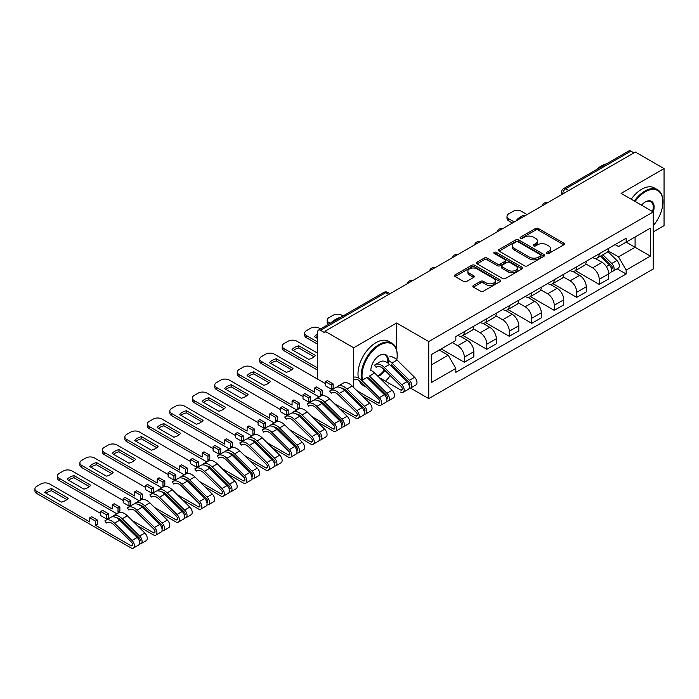 <?xml version="1.0" encoding="UTF-8"?>
<svg xmlns="http://www.w3.org/2000/svg" width="699" height="699" viewBox="0 0 699 699"><rect width="100%" height="100%" fill="white"/><g stroke="black" fill="none" stroke-linecap="round" stroke-linejoin="round"><path stroke-width="1.05" d="M546.801 253.475A1.398 0.813 0 0 0 548.776 253.475L563.805 244.799A2.001 1.153 0 0 0 564.39 243.986A2.001 1.153 0 0 0 563.805 243.165L538.344 228.468A2.001 1.153 0 0 0 535.521 228.468L520.493 237.144A1.398 0.813 0 0 0 520.082 237.712A1.398 0.813 0 0 0 520.493 238.289A1.398 0.813 0 0 0 522.468 238.289L524.416 237.162A6.405 3.696 0 0 1 533.468 237.162L535.591 238.385A6.405 3.696 0 0 1 537.461 240.998A6.405 3.696 0 0 1 535.591 243.619L533.643 244.737A1.398 0.813 0 0 0 533.232 245.305A1.398 0.813 0 0 0 533.643 245.882A1.398 0.813 0 0 0 535.626 245.882L537.566 244.755A6.405 3.696 0 0 1 546.618 244.755L548.741 245.987A6.405 3.696 0 0 1 550.62 248.599A6.405 3.696 0 0 1 548.741 251.212L546.801 252.33A1.398 0.813 0 0 0 546.391 252.907A1.398 0.813 0 0 0 546.801 253.475L546.801 252.33M473.424 285.463A2.001 1.153 0 0 0 472.839 286.284A2.001 1.153 0 0 0 473.424 287.097L480.571 291.221A2.001 1.153 0 0 0 483.402 291.221L500.091 281.583A2.001 1.153 0 0 0 500.676 280.771A2.001 1.153 0 0 0 500.091 279.95L474.63 265.253A2.001 1.153 0 0 0 471.799 265.253L455.11 274.89A2.001 1.153 0 0 0 454.525 275.703A2.001 1.153 0 0 0 455.11 276.524L463.743 281.505A2.001 1.153 0 0 0 466.565 281.505L473.712 277.381A2.001 1.153 0 0 0 474.298 276.559A2.001 1.153 0 0 0 473.712 275.747L469.431 273.274A5.347 3.093 0 0 1 467.867 271.09A5.347 3.093 0 0 1 471.17 268.241A5.347 3.093 0 0 1 476.998 268.905L493.756 278.586A5.347 3.093 0 0 1 495.329 280.771A5.347 3.093 0 0 1 492.026 283.619A5.347 3.093 0 0 1 486.189 282.955L483.402 281.339A2.001 1.153 0 0 0 480.571 281.339L473.424 285.463L473.424 287.097L480.571 283.008L480.571 281.339M428.749 341.549L396.613 322.999L353.677 347.787L325 331.239L635.374 152.041L664.05 168.599L621.114 193.387L653.242 211.937L428.749 341.549L428.749 398.622L653.242 269.01L653.242 211.937A12.433 7.173 -60 0 0 645.317 201.959L645.317 201.959A12.433 7.173 -60 0 0 641.507 205.165M524.556 265.83A2.001 1.153 0 0 0 527.387 265.83L544.075 256.192A2.001 1.153 0 0 0 544.661 255.371A2.001 1.153 0 0 0 544.075 254.558L518.614 239.862A2.001 1.153 0 0 0 515.792 239.862L499.095 249.491A2.001 1.153 0 0 0 498.509 250.312A2.001 1.153 0 0 0 499.095 251.124L524.556 265.83M494.778 253.781A1.398 0.813 0 0 1 496.203 253.973L522.057 268.905L505.394 278.525A2.001 1.153 0 0 1 502.564 278.525L477.102 263.829L484.25 259.731L484.25 258.071L477.102 262.195A2.001 1.153 0 0 0 476.517 263.007A2.001 1.153 0 0 0 477.102 263.829L477.102 262.195M484.25 259.731A2.001 1.153 0 0 1 487.081 259.731L487.081 258.071A2.001 1.153 0 0 0 484.25 258.071M487.081 258.071L497.4 264.03A2.001 1.153 0 0 0 500.231 264.03L504.966 261.295A2.001 1.153 0 0 0 505.552 260.474A2.001 1.153 0 0 0 504.966 259.661L494.219 253.457A1.398 0.813 0 0 1 493.809 252.881A1.398 0.813 0 0 1 494.674 252.138A1.398 0.813 0 0 1 496.203 252.313L522.083 267.254A2.001 1.153 0 0 1 522.669 268.075A2.001 1.153 0 0 1 522.083 268.888L522.083 267.254M653.242 231.902L664.05 225.663L664.05 168.599M410.47 388.067L428.749 398.622M364.773 398.447L365.708 397.914M387.255 385.472L388.181 384.939M325 331.239L325 332.899L320.535 330.321A4.072 2.35 -120 0 0 318.491 330.12A4.072 2.35 -120 0 0 317.652 331.981L317.652 379.068A4.072 2.35 -120 0 0 317.652 379.155M353.677 347.787L353.677 387.499M353.677 397.906L353.677 399.444M568.663 190.556L565.631 188.809A4.072 2.35 60 0 0 563.595 188.608L628.873 150.923A4.072 2.35 60 0 1 630.909 151.124L565.631 188.809A4.072 2.35 120 0 0 562.756 193.806L562.756 193.972M633.932 152.871L630.909 151.124M599.209 253.781A9.375 5.409 60 0 1 597.269 257.992L606.776 252.505A9.375 5.409 -120 0 0 608.715 248.294M585.71 263.881L592.577 267.839A9.375 5.409 60 0 1 599.209 279.32L608.715 273.833A9.375 5.409 -120 0 0 602.092 262.352L595.286 258.42M608.715 273.833L608.715 278.91L599.209 284.397L575.364 270.635M597.269 257.992A9.375 5.409 60 0 1 592.656 257.573M599.209 279.32L599.209 284.397M576.727 266.765A9.375 5.409 60 0 1 574.788 270.967L584.294 265.48A9.375 5.409 -120 0 0 586.243 261.269M552.892 283.611L576.727 297.381L586.243 291.885L586.243 286.808A9.375 5.409 -120 0 0 579.611 275.327L572.804 271.404M574.788 270.967A9.375 5.409 60 0 1 570.174 270.548M563.237 276.856L570.104 280.823A9.375 5.409 60 0 1 576.727 292.304L576.727 297.381M554.255 279.74A9.375 5.409 60 0 1 552.306 283.951L561.821 278.455A9.375 5.409 -120 0 0 563.761 274.253M530.41 296.594L554.255 310.356L563.761 304.86L563.761 299.792A9.375 5.409 -120 0 0 557.129 288.311L550.323 284.379M552.306 283.951A9.375 5.409 60 0 1 547.693 283.523M540.755 289.832L547.623 293.798A9.375 5.409 60 0 1 554.255 305.28L554.255 310.356M531.773 292.715A9.375 5.409 60 0 1 529.833 296.926L539.34 291.431A9.375 5.409 -120 0 0 541.279 287.228M507.928 309.57L531.773 323.331L541.279 317.844L541.279 312.768A9.375 5.409 -120 0 0 534.656 301.286L527.85 297.355M529.833 296.926A9.375 5.409 60 0 1 525.22 296.498M518.274 302.816L525.141 306.774A9.375 5.409 60 0 1 531.773 318.255L531.773 323.331M509.291 305.699A9.375 5.409 60 0 1 507.352 309.902L516.867 304.414A9.375 5.409 -120 0 0 518.807 300.203M485.456 322.545L509.291 336.306L518.807 330.819L518.807 325.743A9.375 5.409 -120 0 0 512.175 314.262L505.368 310.33M507.352 309.902A9.375 5.409 60 0 1 502.738 309.482M495.801 315.791L502.668 319.758A9.375 5.409 60 0 1 509.291 331.239L509.291 336.306M486.819 318.674A9.375 5.409 60 0 1 484.87 322.877L494.385 317.39A9.375 5.409 -120 0 0 496.325 313.178M462.974 335.52L486.819 349.29L496.325 343.794L496.325 338.727A9.375 5.409 -120 0 0 489.693 327.246L482.887 323.314M484.87 322.877A9.375 5.409 60 0 1 480.257 322.457M473.319 328.766L480.187 332.733A9.375 5.409 60 0 1 486.819 344.214L486.819 349.29M464.337 331.649A9.375 5.409 60 0 1 462.397 335.861L471.904 330.365A9.375 5.409 -120 0 0 473.843 326.162M441.209 348.915L464.337 362.265L473.843 356.778L473.843 351.702A9.375 5.409 -120 0 0 467.22 340.221L460.414 336.289M462.397 335.861A9.375 5.409 60 0 1 457.784 335.433M452.236 342.545L457.705 345.708A9.375 5.409 60 0 1 464.337 357.189L464.337 362.265M615.129 244.589L618.519 246.546L650.358 228.162L635.085 236.978L635.085 247.297L618.519 256.865L608.191 250.897M431.624 364.764L448.199 355.197L455.835 368.425L431.624 382.397L431.624 354.445L455.835 340.465L455.835 336.56L626.155 238.228L626.155 242.134L650.358 256.114L626.155 270.094L618.519 256.865M650.358 228.162L650.358 256.114M455.835 368.425L455.835 372.331L626.155 273.999L626.155 270.094M396.613 322.999L396.613 349.972M396.613 369.963L396.613 371.492M448.199 355.197L439.26 350.033M617.13 268.792L626.155 273.999M547.361 253.676L548.741 252.872A6.405 3.696 0 0 0 550.62 250.259L550.62 248.599M537.461 240.998L537.461 242.667A6.405 3.696 0 0 1 535.591 245.279L534.202 246.074M563.778 244.816L538.344 230.128A2.001 1.153 0 0 0 535.521 230.128L521.052 238.481M544.049 256.21L518.614 241.522A2.001 1.153 0 0 0 515.792 241.522L499.13 251.142M540.537 255.948A1.398 0.813 0 0 0 540.947 255.371A1.398 0.813 0 0 0 540.537 254.803L518.195 241.898A1.398 0.813 0 0 0 516.212 241.898L514.158 243.086A6.405 3.696 0 0 0 512.288 245.698A6.405 3.696 0 0 0 514.158 248.311L529.44 257.127A6.405 3.696 0 0 0 538.492 257.127L540.537 255.948L540.537 257.608A1.398 0.813 0 0 0 540.947 257.04L540.947 255.371M512.288 245.698L512.288 247.359A6.405 3.696 0 0 0 514.158 249.971L514.158 248.311M540.537 257.608L538.492 258.796A6.405 3.696 0 0 1 529.44 258.796L514.158 249.971M487.081 259.731L497.4 265.69A2.001 1.153 0 0 0 500.231 265.69L504.966 262.955A2.001 1.153 0 0 0 505.552 262.142L505.552 260.474M508.112 270.216A5.347 3.093 0 0 0 513.948 270.889A5.347 3.093 0 0 0 517.251 268.032A5.347 3.093 0 0 0 515.679 265.847L509.781 262.44A2.001 1.153 0 0 0 506.95 262.44L502.214 265.174A2.001 1.153 0 0 0 501.629 265.987A2.001 1.153 0 0 0 502.214 266.808L508.112 270.216L508.112 271.876A5.347 3.093 0 0 0 513.948 272.549A5.347 3.093 0 0 0 517.251 269.692L517.251 268.032M501.629 265.987L501.629 267.656A2.001 1.153 0 0 0 502.214 268.468L502.214 266.808M508.112 271.876L502.214 268.468M495.329 280.771L495.329 282.431A5.347 3.093 0 0 1 492.026 285.288A5.347 3.093 0 0 1 486.189 284.615L483.402 283.008A2.001 1.153 0 0 0 480.571 283.008M467.867 271.09L467.867 272.759A5.347 3.093 0 0 0 469.431 274.943L469.431 273.274M473.686 277.398L469.431 274.943M500.065 281.601L474.63 266.922A2.001 1.153 0 0 0 471.799 266.922L455.136 276.542M600.415 256.175L609.275 264.912A5.094 2.945 60 0 1 610.62 272.549L608.715 273.641M517.295 220.22L516.797 219.932A12.739 7.357 -0 0 1 520.467 217.101M602.18 257.914L605.937 260.08M527.09 214.558L521.611 211.395A6.116 3.53 -0 0 0 512.97 211.395L508.793 213.807A6.116 3.53 -0 0 0 507.002 216.306A6.116 3.53 -0 0 0 508.793 218.804L514.263 221.967M601.402 255.607L611.101 265.174A2.446 1.415 60 0 1 611.739 268.835A2.446 1.415 60 0 1 611.52 268.923M602.87 254.759L611.721 263.497A5.094 2.945 60 0 1 613.067 271.133A5.094 2.945 60 0 1 611.529 271.299M607.824 251.535L616.911 260.5A5.094 2.945 60 0 1 618.257 268.136L613.067 271.133M512.393 223.042L508.793 220.963A6.116 3.53 180 0 1 507.002 218.472L507.002 216.306M653.242 225.646A24.858 14.356 120 0 0 662.897 201.959A24.858 14.356 120 0 0 645.317 191.806A24.858 14.356 120 0 0 635.111 201.469M634.369 201.041A25.47 14.705 -60 0 1 644.889 191.054A25.47 14.705 -60 0 1 657.619 189.796A25.47 14.705 -60 0 1 662.897 201.461A25.47 14.705 -60 0 1 662.897 201.705M652.482 211.5A11.822 6.824 120 0 0 650.795 201.618A11.822 6.824 120 0 0 645.098 202.081M596.221 169.77A25.47 14.705 -60 0 1 601.367 165.934A25.47 14.705 -60 0 1 606.514 163.828M631.197 199.215A25.47 14.705 -60 0 1 641.717 189.228A25.47 14.705 -60 0 1 654.447 187.97L657.619 189.796M396.814 359.758A24.858 14.356 120 0 0 397.189 355.363A24.858 14.356 120 0 0 379.609 345.21A24.858 14.356 120 0 0 362.501 380.046M376.848 387.15A24.858 14.356 120 0 0 377.932 386.687M377.958 386.713A25.47 14.705 -60 0 1 376.901 387.202M359.155 380.492A25.47 14.705 -60 0 0 363.27 385.49L366.442 387.316A25.47 14.705 -60 0 1 363.209 384.101M361.68 380.3A25.47 14.705 -60 0 1 379.181 344.458A25.47 14.705 -60 0 1 391.912 343.2A25.47 14.705 -60 0 1 397.189 354.865A25.47 14.705 -60 0 1 397.189 355.109M370.82 370.584A12.433 7.173 -60 0 1 379.609 355.363L379.609 355.363A12.433 7.173 -60 0 1 388.102 363.244M384.992 370.435A12.433 7.173 -60 0 1 379.609 375.66A12.433 7.173 -60 0 1 378.054 376.394M377.373 375.721A11.822 6.824 120 0 0 379.181 374.909A11.822 6.824 120 0 0 384.371 369.823M387.333 362.685A11.822 6.824 120 0 0 385.088 355.022A11.822 6.824 120 0 0 379.391 355.494M330.513 323.183A25.47 14.705 -60 0 1 335.66 319.338A25.47 14.705 -60 0 1 340.806 317.232M358.386 377.897A25.47 14.705 -60 0 1 376.01 342.632A25.47 14.705 -60 0 1 388.74 341.374L391.912 343.2M385.507 381.226A24.858 14.356 120 0 0 390.208 375.581M393.983 368.897A24.858 14.356 120 0 0 394.446 367.823M343.043 315.948L341.785 315.223A6.116 3.53 -0 0 0 333.143 315.223L328.958 317.634A6.116 3.53 -0 0 0 327.167 320.133A6.116 3.53 -0 0 0 328.958 322.623L330.216 323.349M328.39 324.406A6.116 3.53 180 0 1 327.167 322.291L327.167 320.133M379.347 377.67L400.579 389.928A2.446 1.415 -120 0 0 401.803 390.051A2.446 1.415 -120 0 0 401.156 386.381L383.672 369.133A9.576 5.531 -120 0 0 376.621 366.905A9.576 5.531 -120 0 0 376.106 367.281L374.638 365.088A12.224 7.06 60 0 1 375.302 364.616A12.224 7.06 60 0 1 384.301 367.456L401.776 384.703A5.094 2.945 60 0 1 403.122 392.34A5.094 2.945 60 0 1 400.579 392.087M377.198 366.643L376.106 367.281M375.302 364.616L380.483 361.619A12.224 7.06 60 0 1 389.483 364.467L406.967 381.706A5.094 2.945 60 0 1 408.312 389.343L403.122 392.34M317.652 338.552L314.489 336.735A12.739 7.357 -0 0 1 317.652 334.157M399.88 374.716L403.629 376.883M320.561 328.923L319.303 328.198A6.116 3.53 -0 0 0 310.662 328.198L306.485 330.61A6.116 3.53 -0 0 0 304.694 333.108A6.116 3.53 -0 0 0 306.485 335.599L317.652 342.047M391.309 364.729L408.793 381.969A2.446 1.415 60 0 1 409.439 385.638A2.446 1.415 60 0 1 409.212 385.726M388.399 360.466A12.224 7.06 60 0 1 391.938 363.052L409.413 380.291A5.094 2.945 60 0 1 410.759 387.936A5.094 2.945 60 0 1 409.221 388.094M389.911 356.656A12.224 7.06 60 0 1 397.119 360.055L414.603 377.303A5.094 2.945 60 0 1 415.949 384.939L410.759 387.936M317.652 336.324A12.739 7.357 -0 0 0 315.834 337.503M317.652 344.214L306.485 337.766A6.116 3.53 180 0 1 304.694 335.267L304.694 333.108M356.866 390.645L378.098 402.904A2.446 1.415 -120 0 0 379.321 403.026A2.446 1.415 -120 0 0 378.675 399.356L361.191 382.117A9.576 5.531 -120 0 0 354.148 379.889M353.677 377.224A12.224 7.06 60 0 1 361.82 380.439L379.304 397.679A5.094 2.945 60 0 1 380.64 405.324A5.094 2.945 60 0 1 378.098 405.071L362.152 395.861M361.82 380.439L367.01 377.443L384.485 394.69A5.094 2.945 60 0 1 385.831 402.327L380.64 405.324M315.476 355.433L298.788 345.804A12.739 7.357 -0 0 0 292.016 349.71L308.705 359.347A12.739 7.357 -0 0 0 315.476 355.433M377.399 387.692L381.156 389.859M317.652 353.196L296.83 341.173A6.116 3.53 -0 0 0 288.18 341.173L284.004 343.593A6.116 3.53 -0 0 0 282.213 346.084A6.116 3.53 -0 0 0 284.004 348.583L317.652 368.006M368.836 377.705L386.311 394.952A2.446 1.415 60 0 1 386.958 398.613A2.446 1.415 60 0 1 386.73 398.71M370.82 370.313A12.224 7.06 60 0 1 374.647 373.03L392.122 390.278A5.094 2.945 60 0 1 393.467 397.914L388.277 400.911A5.094 2.945 60 0 1 386.739 401.077M374.647 373.03L369.456 376.027L386.94 393.275A5.094 2.945 60 0 1 388.277 400.911M314.139 356.822L298.788 347.962A12.739 7.357 -0 0 0 293.353 350.487M317.652 370.173L284.004 350.741A6.116 3.53 180 0 1 282.213 348.251L282.213 346.084M298.788 347.962L298.788 345.804M325.507 383.69L274.349 354.157A6.116 3.53 -0 0 0 265.707 354.157L261.522 356.569A6.116 3.53 -0 0 0 259.731 359.059A6.116 3.53 -0 0 0 261.522 361.558L314.55 392.174L314.55 388.015L320.317 391.344L320.317 395.503L322.187 394.419L322.187 390.26L316.429 386.931L314.55 388.015M325.507 381.689L331.265 385.018L333.143 383.934L327.377 380.606L325.507 381.689L325.507 385.848L331.265 389.177L333.143 388.094L333.877 388.522M334.384 403.62L355.616 415.879A2.446 1.415 -120 0 0 356.839 416.001A2.446 1.415 -120 0 0 356.193 412.34L338.718 395.092A9.576 5.531 -120 0 0 331.667 392.864A9.576 5.531 -120 0 0 331.151 393.231L329.683 391.038A12.224 7.06 60 0 1 330.339 390.566A12.224 7.06 60 0 1 339.338 393.415L356.822 410.663A5.094 2.945 60 0 1 358.168 418.299A5.094 2.945 60 0 1 355.616 418.046L339.67 408.836M332.243 392.602L331.151 393.231M330.339 390.566L335.529 387.578A12.224 7.06 60 0 1 344.528 390.418L362.012 407.666A5.094 2.945 60 0 1 363.349 415.302L358.168 418.299M292.995 368.417L276.306 358.779A12.739 7.357 -0 0 0 269.534 362.685L286.223 372.322A12.739 7.357 -0 0 0 292.995 368.417M320.317 395.503L321.086 395.94M354.917 400.676L358.674 402.842M341.348 388.015A9.576 5.531 60 0 1 346.354 390.68L363.829 407.928A2.446 1.415 60 0 1 364.476 411.597A2.446 1.415 60 0 1 364.258 411.685M337.565 387.001L337.32 386.634A12.224 7.06 60 0 1 337.975 386.163A12.224 7.06 60 0 1 346.975 389.002L364.459 406.25A5.094 2.945 60 0 1 365.804 413.887A5.094 2.945 60 0 1 364.266 414.053M337.975 386.163L343.165 383.166A12.224 7.06 60 0 1 352.165 386.014L369.649 403.253A5.094 2.945 60 0 1 370.994 410.89L365.804 413.887M291.658 369.806L276.306 360.946A12.739 7.357 -0 0 0 270.88 363.463M319.181 397.015L261.522 363.725A6.116 3.53 180 0 1 259.731 361.226L259.731 359.059M333.143 383.934L333.143 388.094M331.265 385.018L331.265 389.177M320.317 391.344L322.187 390.26M276.306 360.946L276.306 358.779M303.025 396.665L251.876 367.132A6.116 3.53 -0 0 0 243.226 367.132L239.049 369.544A6.116 3.53 -0 0 0 237.258 372.043A6.116 3.53 -0 0 0 239.049 374.533L292.077 405.149L292.077 400.99L297.835 404.319L297.835 408.478L299.714 407.395L299.714 403.236L293.947 399.907L292.077 400.99M303.025 394.673L308.792 397.993L310.662 396.918L304.895 393.589L303.025 394.673L303.025 398.832L308.792 402.152L310.662 401.077L311.404 401.506M311.911 416.604L333.143 428.863A2.446 1.415 -120 0 0 334.367 428.985A2.446 1.415 -120 0 0 333.72 425.315L316.236 408.067A9.576 5.531 -120 0 0 309.185 405.839A9.576 5.531 -120 0 0 308.67 406.215L307.202 404.022A12.224 7.06 60 0 1 307.866 403.55A12.224 7.06 60 0 1 316.865 406.39L334.34 423.638A5.094 2.945 60 0 1 335.686 431.274A5.094 2.945 60 0 1 333.143 431.021L317.197 421.82M309.762 405.577L308.67 406.215M307.866 403.55L313.047 400.553A12.224 7.06 60 0 1 322.047 403.402L339.531 420.641A5.094 2.945 60 0 1 340.876 428.277L335.686 431.274M270.522 381.392L253.833 371.754A12.739 7.357 -0 0 0 247.053 375.669L263.75 385.306A12.739 7.357 -0 0 0 270.522 381.392M297.835 408.478L298.604 408.924M332.444 413.651L336.193 415.818M318.866 400.99A9.576 5.531 60 0 1 323.873 403.664L341.357 420.903A2.446 1.415 60 0 1 342.003 424.573A2.446 1.415 60 0 1 341.776 424.66M315.092 399.985L314.838 399.61A12.224 7.06 60 0 1 315.502 399.138A12.224 7.06 60 0 1 324.502 401.986L341.977 419.225A5.094 2.945 60 0 1 343.323 426.871A5.094 2.945 60 0 1 341.785 427.028M315.502 399.138L320.684 396.141A12.224 7.06 60 0 1 329.692 398.989L347.167 416.237A5.094 2.945 60 0 1 348.513 423.874L343.323 426.871M269.176 382.781L253.833 373.921A12.739 7.357 -0 0 0 248.398 376.438M296.708 409.99L239.049 376.7A6.116 3.53 180 0 1 237.258 374.201L237.258 372.043M310.662 396.918L310.662 401.077M308.792 397.993L308.792 402.152M297.835 404.319L299.714 403.236M253.833 373.921L253.833 371.754M280.544 409.64L229.394 380.107A6.116 3.53 -0 0 0 220.744 380.107L216.568 382.519A6.116 3.53 -0 0 0 214.776 385.018A6.116 3.53 -0 0 0 216.568 387.517L269.596 418.133L269.596 413.965L275.362 417.294L275.362 421.453L277.232 420.379L277.232 416.22L271.465 412.891L269.596 413.965M280.544 407.648L286.31 410.977L288.18 409.894L282.422 406.565L280.544 407.648L280.544 411.807L286.31 415.136L288.18 414.053L288.923 414.481M289.43 429.579L310.662 441.838A2.446 1.415 -120 0 0 311.885 441.96A2.446 1.415 -120 0 0 311.238 438.29L293.763 421.051A9.576 5.531 -120 0 0 286.712 418.815A9.576 5.531 -120 0 0 286.188 419.19L284.729 416.997A12.224 7.06 60 0 1 285.384 416.525A12.224 7.06 60 0 1 294.384 419.374L311.868 436.613A5.094 2.945 60 0 1 313.213 444.249A5.094 2.945 60 0 1 310.662 444.005L294.716 434.795M287.289 418.561L286.188 419.19M285.384 416.525L290.574 413.528A12.224 7.06 60 0 1 299.574 416.377L317.049 433.625A5.094 2.945 60 0 1 318.394 441.261L313.213 444.249M248.04 394.367L231.352 384.738A12.739 7.357 -0 0 0 224.58 388.644L241.269 398.281A12.739 7.357 -0 0 0 248.04 394.367M275.362 421.453L276.122 421.899M309.963 426.626L313.72 428.793M296.385 413.974A9.576 5.531 60 0 1 301.4 416.639L318.875 433.887A2.446 1.415 60 0 1 319.522 437.548A2.446 1.415 60 0 1 319.294 437.635M292.61 412.96L292.365 412.585A12.224 7.06 60 0 1 293.021 412.113A12.224 7.06 60 0 1 302.02 414.961L319.504 432.209A5.094 2.945 60 0 1 320.85 439.846A5.094 2.945 60 0 1 319.303 440.012M293.021 412.113L298.211 409.125A12.224 7.06 60 0 1 307.211 411.964L324.686 429.212A5.094 2.945 60 0 1 326.031 436.849L320.85 439.846M246.703 395.756L231.352 386.897A12.739 7.357 -0 0 0 225.917 389.422M274.226 422.965L216.568 389.675A6.116 3.53 180 0 1 214.776 387.185L214.776 385.018M288.18 409.894L288.18 414.053M286.31 410.977L286.31 415.136M275.362 417.294L277.232 416.22M231.352 386.897L231.352 384.738M258.071 422.624L206.913 393.091A6.116 3.53 -0 0 0 198.271 393.091L194.086 395.503A6.116 3.53 -0 0 0 192.304 397.993A6.116 3.53 -0 0 0 194.086 400.492L247.114 431.108L247.114 426.949L252.881 430.278L252.881 434.437L254.751 433.354L254.751 429.195L248.993 425.866L247.114 426.949M258.071 420.623L263.829 423.952L265.707 422.869L259.941 419.54L258.071 420.623L258.071 424.782L263.829 428.111L265.707 427.028L266.45 427.456M266.948 442.554L288.18 454.813A2.446 1.415 -120 0 0 289.403 454.935A2.446 1.415 -120 0 0 288.757 451.274L271.282 434.027A9.576 5.531 -120 0 0 264.231 431.799A9.576 5.531 -120 0 0 263.715 432.165L262.247 429.972A12.224 7.06 60 0 1 262.903 429.501A12.224 7.06 60 0 1 271.902 432.349L289.386 449.597A5.094 2.945 60 0 1 290.732 457.233A5.094 2.945 60 0 1 288.18 456.98L272.234 447.771M264.807 431.536L263.715 432.165M262.903 429.501L268.093 426.504A12.224 7.06 60 0 1 277.092 429.352L294.576 446.6A5.094 2.945 60 0 1 295.922 454.236L290.732 457.233M225.559 407.351L208.87 397.714A12.739 7.357 -0 0 0 202.098 401.619L218.787 411.257A12.739 7.357 -0 0 0 225.559 407.351M252.881 434.437L253.65 434.874M287.481 439.601L291.238 441.768M273.912 426.949A9.576 5.531 60 0 1 278.918 429.614L296.393 446.862A2.446 1.415 60 0 1 297.04 450.532A2.446 1.415 60 0 1 296.822 450.619M270.129 425.936L269.884 425.569A12.224 7.06 60 0 1 270.539 425.097A12.224 7.06 60 0 1 279.548 427.937L297.023 445.184A5.094 2.945 60 0 1 298.368 452.821A5.094 2.945 60 0 1 296.83 452.987M270.539 425.097L275.729 422.1A12.224 7.06 60 0 1 284.729 424.948L302.213 442.187A5.094 2.945 60 0 1 303.558 449.824L298.368 452.821M224.222 408.74L208.87 399.872A12.739 7.357 -0 0 0 203.444 402.397M251.745 435.94L194.086 402.659A6.116 3.53 180 0 1 192.304 400.16L192.304 397.993M265.707 422.869L265.707 427.028M263.829 423.952L263.829 428.111M252.881 430.278L254.751 429.195M208.87 399.872L208.87 397.714M235.589 435.599L184.44 406.067A6.116 3.53 -0 0 0 175.79 406.067L171.613 408.478A6.116 3.53 -0 0 0 169.822 410.977A6.116 3.53 -0 0 0 171.613 413.467L224.641 444.083L224.641 439.924L230.399 443.253L230.399 447.412L232.278 446.329L232.278 442.17L226.511 438.841L224.641 439.924M235.589 433.598L241.356 436.927L243.226 435.853L237.459 432.524L235.589 433.598L235.589 437.766L241.356 441.086L243.226 440.012L243.968 440.44M244.475 455.538L265.707 467.797A2.446 1.415 -120 0 0 266.931 467.919A2.446 1.415 -120 0 0 266.284 464.25L248.8 447.002A9.576 5.531 -120 0 0 241.749 444.774A9.576 5.531 -120 0 0 241.234 445.149L239.766 442.956A12.224 7.06 60 0 1 240.43 442.484A12.224 7.06 60 0 1 249.429 445.324L266.904 462.572A5.094 2.945 60 0 1 268.25 470.209A5.094 2.945 60 0 1 265.707 469.955L249.761 460.755M242.335 444.512L241.234 445.149M240.43 442.484L245.611 439.488A12.224 7.06 60 0 1 254.619 442.336L272.094 459.575A5.094 2.945 60 0 1 273.44 467.212L268.25 470.209M203.086 420.326L186.397 410.689A12.739 7.357 -0 0 0 179.626 414.603L196.314 424.232A12.739 7.357 -0 0 0 203.086 420.326M230.399 447.412L231.168 447.858M265.008 452.585L268.757 454.752M251.43 439.924A9.576 5.531 60 0 1 256.437 442.598L273.921 459.837A2.446 1.415 60 0 1 274.567 463.507A2.446 1.415 60 0 1 274.34 463.594M247.656 438.92L247.402 438.544A12.224 7.06 60 0 1 248.066 438.072A12.224 7.06 60 0 1 257.066 440.92L274.541 458.16A5.094 2.945 60 0 1 275.887 465.796A5.094 2.945 60 0 1 274.349 465.962M248.066 438.072L253.248 435.075A12.224 7.06 60 0 1 262.256 437.923L279.731 455.171A5.094 2.945 60 0 1 281.077 462.808L275.887 465.796M201.74 421.715L186.397 412.856A12.739 7.357 -0 0 0 180.962 415.372M229.272 448.924L171.613 415.634A6.116 3.53 180 0 1 169.822 413.135L169.822 410.977M243.226 435.853L243.226 440.012M241.356 436.927L241.356 441.086M230.399 443.253L232.278 442.17M186.397 412.856L186.397 410.689M213.108 448.575L161.958 419.042A6.116 3.53 -0 0 0 153.308 419.042L149.132 421.453A6.116 3.53 -0 0 0 147.34 423.952A6.116 3.53 -0 0 0 149.132 426.451L202.16 457.059L202.16 452.9L207.926 456.229L207.926 460.388L209.796 459.304L209.796 455.145L204.029 451.825L202.16 452.9M213.108 446.582L218.874 449.911L220.744 448.828L214.986 445.499L213.108 446.582L213.108 450.741L218.874 454.07L220.744 452.987L221.487 453.415M221.994 468.513L243.226 480.772A2.446 1.415 -120 0 0 244.449 480.895A2.446 1.415 -120 0 0 243.802 477.225L226.327 459.986A9.576 5.531 -120 0 0 219.276 457.749A9.576 5.531 -120 0 0 218.761 458.125L217.293 455.931A12.224 7.06 60 0 1 217.948 455.46A12.224 7.06 60 0 1 226.948 458.308L244.432 475.547A5.094 2.945 60 0 1 245.777 483.184A5.094 2.945 60 0 1 243.226 482.939L227.28 473.73M219.853 457.487L218.761 458.125M217.948 455.46L223.138 452.463A12.224 7.06 60 0 1 232.138 455.311L249.613 472.55A5.094 2.945 60 0 1 250.958 480.196L245.777 483.184M180.604 433.301L163.916 423.664A12.739 7.357 -0 0 0 157.144 427.578L173.833 437.216A12.739 7.357 -0 0 0 180.604 433.301M207.926 460.388L208.686 460.833M242.527 465.56L246.284 467.727M228.957 452.908A9.576 5.531 60 0 1 233.964 455.573L251.439 472.821A2.446 1.415 60 0 1 252.086 476.482A2.446 1.415 60 0 1 251.858 476.569M225.174 451.895L224.929 451.519A12.224 7.06 60 0 1 225.585 451.047A12.224 7.06 60 0 1 234.584 453.896L252.068 471.143A5.094 2.945 60 0 1 253.414 478.78A5.094 2.945 60 0 1 251.876 478.946M225.585 451.047L230.775 448.05A12.224 7.06 60 0 1 239.774 450.899L257.249 468.147A5.094 2.945 60 0 1 258.595 475.783L253.414 478.78M179.267 434.691L163.916 425.831A12.739 7.357 -0 0 0 158.481 428.356M206.79 461.899L149.132 428.609A6.116 3.53 180 0 1 147.34 426.119L147.34 423.952M220.744 448.828L220.744 452.987M218.874 449.911L218.874 454.07M207.926 456.229L209.796 455.145M163.916 425.831L163.916 423.664M190.635 461.558L139.477 432.026A6.116 3.53 -0 0 0 130.835 432.026L126.659 434.437A6.116 3.53 -0 0 0 124.868 436.927A6.116 3.53 -0 0 0 126.659 439.426L179.678 470.043L179.678 465.884L185.445 469.212L185.445 473.372L187.315 472.288L187.315 468.129L181.557 464.8L179.678 465.884M190.635 459.558L196.393 462.887L198.271 461.803L192.505 458.474L190.635 459.558L190.635 463.717L196.393 467.046L198.271 465.962L199.014 466.39M199.512 481.489L220.744 493.747A2.446 1.415 -120 0 0 221.967 493.87A2.446 1.415 -120 0 0 221.321 490.209L203.846 472.961A9.576 5.531 -120 0 0 196.795 470.733A9.576 5.531 -120 0 0 196.279 471.1L194.811 468.907A12.224 7.06 60 0 1 195.467 468.435A12.224 7.06 60 0 1 204.475 471.283L221.95 488.531A5.094 2.945 60 0 1 223.296 496.168A5.094 2.945 60 0 1 220.744 495.914L204.798 486.705M197.371 470.471L196.279 471.1M195.467 468.435L200.657 465.438A12.224 7.06 60 0 1 209.656 468.286L227.14 485.534A5.094 2.945 60 0 1 228.486 493.171L223.296 496.168M158.123 446.285L141.434 436.648A12.739 7.357 -0 0 0 134.662 440.553L151.351 450.191A12.739 7.357 -0 0 0 158.123 446.285M185.445 473.372L186.214 473.808M220.045 478.535L223.802 480.702M206.476 465.884A9.576 5.531 60 0 1 211.482 468.548L228.966 485.796A2.446 1.415 60 0 1 229.604 489.466A2.446 1.415 60 0 1 229.386 489.553M202.701 464.87L202.448 464.503A12.224 7.06 60 0 1 203.103 464.031A12.224 7.06 60 0 1 212.112 466.871L229.587 484.119A5.094 2.945 60 0 1 230.932 491.755A5.094 2.945 60 0 1 229.394 491.921M203.103 464.031L208.293 461.034A12.224 7.06 60 0 1 217.293 463.883L234.777 481.122A5.094 2.945 60 0 1 236.122 488.758L230.932 491.755M156.786 447.675L141.434 438.806A12.739 7.357 -0 0 0 136.008 441.331M184.309 474.874L126.659 441.585A6.116 3.53 180 0 1 124.868 439.094L124.868 436.927M198.271 461.803L198.271 465.962M196.393 462.887L196.393 467.046M185.445 469.212L187.315 468.129M141.434 438.806L141.434 436.648M168.153 474.534L117.004 445.001A6.116 3.53 -0 0 0 108.354 445.001L104.177 447.412A6.116 3.53 -0 0 0 102.386 449.911A6.116 3.53 -0 0 0 104.177 452.402L157.205 483.018L157.205 478.859L162.963 482.188L162.963 486.347L164.842 485.263L164.842 481.104L159.075 477.775L157.205 478.859M168.153 472.533L173.92 475.862L175.79 474.778L170.023 471.458L168.153 472.533L168.153 476.692L173.92 480.021L175.79 478.937L176.532 479.365M177.039 494.473L198.271 506.731A2.446 1.415 -120 0 0 199.495 506.845A2.446 1.415 -120 0 0 198.848 503.184L181.364 485.936A9.576 5.531 -120 0 0 174.313 483.708A9.576 5.531 -120 0 0 173.798 484.075L172.33 481.891A12.224 7.06 60 0 1 172.994 481.41A12.224 7.06 60 0 1 181.993 484.258L199.468 501.506A5.094 2.945 60 0 1 200.814 509.143A5.094 2.945 60 0 1 198.271 508.889L182.325 499.68M174.899 483.446L173.798 484.075M172.994 481.41L178.175 478.422A12.224 7.06 60 0 1 187.183 481.261L204.658 498.509A5.094 2.945 60 0 1 206.004 506.146L200.814 509.143M135.65 459.26L118.961 449.623A12.739 7.357 -0 0 0 112.19 453.537L128.878 463.166A12.739 7.357 -0 0 0 135.65 459.26M162.963 486.347L163.732 486.784M197.572 491.519L201.321 493.686M183.994 478.859A9.576 5.531 60 0 1 189.001 481.532L206.485 498.771A2.446 1.415 60 0 1 207.131 502.441A2.446 1.415 60 0 1 206.904 502.529M180.22 477.854L179.966 477.478A12.224 7.06 60 0 1 180.63 477.006A12.224 7.06 60 0 1 189.63 479.855L207.105 497.094A5.094 2.945 60 0 1 208.451 504.73A5.094 2.945 60 0 1 206.913 504.896M180.63 477.006L185.812 474.009A12.224 7.06 60 0 1 194.82 476.858L212.295 494.097A5.094 2.945 60 0 1 213.641 501.742L208.451 504.73M134.304 460.65L118.961 451.79A12.739 7.357 -0 0 0 113.526 454.306M161.836 487.858L104.177 454.568A6.116 3.53 180 0 1 102.386 452.07L102.386 449.911M175.79 474.778L175.79 478.937M173.92 475.862L173.92 480.021M162.963 482.188L164.842 481.104M118.961 451.79L118.961 449.623M145.672 487.509L94.522 457.976A6.116 3.53 -0 0 0 85.872 457.976L81.696 460.388A6.116 3.53 -0 0 0 79.904 462.887A6.116 3.53 -0 0 0 81.696 465.385L134.724 495.993L134.724 491.834L140.49 495.163L140.49 499.322L142.36 498.238L142.36 494.079L136.593 490.759L134.724 491.834M145.672 485.517L151.438 488.846L153.308 487.762L147.55 484.433L145.672 485.517L145.672 489.676L151.438 493.005L153.308 491.921L154.051 492.349M154.558 507.448L175.79 519.707A2.446 1.415 -120 0 0 177.013 519.829A2.446 1.415 -120 0 0 176.366 516.159L158.891 498.92A9.576 5.531 -120 0 0 151.84 496.683A9.576 5.531 -120 0 0 151.325 497.059L149.857 494.866A12.224 7.06 60 0 1 150.512 494.394A12.224 7.06 60 0 1 159.512 497.242L176.996 514.481A5.094 2.945 60 0 1 178.341 522.118A5.094 2.945 60 0 1 175.79 521.865L159.844 512.664M152.417 496.421L151.325 497.059M150.512 494.394L155.702 491.397A12.224 7.06 60 0 1 164.702 494.245L182.177 511.485A5.094 2.945 60 0 1 183.522 519.13L178.341 522.118M113.168 472.236L96.479 462.598A12.739 7.357 -0 0 0 89.708 466.513L106.397 476.15A12.739 7.357 -0 0 0 113.168 472.236M140.49 499.322L141.25 499.768M175.091 504.495L178.848 506.661M161.521 491.834A9.576 5.531 60 0 1 166.528 494.508L184.003 511.755A2.446 1.415 60 0 1 184.65 515.416A2.446 1.415 60 0 1 184.431 515.504M157.738 490.829L157.493 490.453A12.224 7.06 60 0 1 158.149 489.982A12.224 7.06 60 0 1 167.148 492.83L184.632 510.078A5.094 2.945 60 0 1 185.978 517.714A5.094 2.945 60 0 1 184.44 517.872M158.149 489.982L163.339 486.985A12.224 7.06 60 0 1 172.338 489.833L189.822 507.081A5.094 2.945 60 0 1 191.159 514.717L185.978 517.714M111.831 473.625L96.479 464.765A12.739 7.357 -0 0 0 91.045 467.281M139.354 500.834L81.696 467.544A6.116 3.53 180 0 1 79.904 465.045L79.904 462.887M153.308 487.762L153.308 491.921M151.438 488.846L151.438 493.005M140.49 495.163L142.36 494.079M96.479 464.765L96.479 462.598M123.199 500.484L72.041 470.951A6.116 3.53 -0 0 0 63.399 470.951L59.223 473.372A6.116 3.53 -0 0 0 57.432 475.862A6.116 3.53 -0 0 0 59.223 478.361L112.242 508.977L112.242 504.818L118.009 508.138L118.009 512.297L119.878 511.222L119.878 507.063L114.12 503.734L112.242 504.818M123.199 498.492L128.957 501.821L130.835 500.737L125.069 497.408L123.199 498.492L123.199 502.651L128.957 505.98L130.835 504.896L131.578 505.325M132.076 520.423L153.308 532.682A2.446 1.415 -120 0 0 154.531 532.804A2.446 1.415 -120 0 0 153.894 529.134L136.41 511.895A9.576 5.531 -120 0 0 129.359 509.667A9.576 5.531 -120 0 0 128.843 510.034L127.375 507.841A12.224 7.06 60 0 1 128.031 507.369A12.224 7.06 60 0 1 137.039 510.218L154.514 527.457A5.094 2.945 60 0 1 155.86 535.102A5.094 2.945 60 0 1 153.308 534.849L137.362 525.639M129.935 509.405L128.843 510.034M128.031 507.369L133.221 504.372A12.224 7.06 60 0 1 142.22 507.221L159.704 524.468A5.094 2.945 60 0 1 161.05 532.105L155.86 535.102M90.695 485.22L73.998 475.582A12.739 7.357 -0 0 0 67.226 479.488L83.915 489.125A12.739 7.357 -0 0 0 90.695 485.22M118.009 512.297L118.778 512.743M152.609 517.47L156.366 519.637M139.04 504.818A9.576 5.531 60 0 1 144.046 507.483L161.53 524.731A2.446 1.415 60 0 1 162.168 528.392A2.446 1.415 60 0 1 161.95 528.488M135.265 503.804L135.012 503.437A12.224 7.06 60 0 1 135.667 502.957A12.224 7.06 60 0 1 144.676 505.805L162.151 523.053A5.094 2.945 60 0 1 163.496 530.69A5.094 2.945 60 0 1 161.958 530.856M135.667 502.957L140.857 499.968A12.224 7.06 60 0 1 149.857 502.808L167.341 520.056A5.094 2.945 60 0 1 168.686 527.693L163.496 530.69M89.35 486.609L73.998 477.74A12.739 7.357 -0 0 0 68.572 480.265M116.882 513.809L59.223 480.519A6.116 3.53 180 0 1 57.432 478.029L57.432 475.862M130.835 500.737L130.835 504.896M128.957 501.821L128.957 505.98M118.009 508.138L119.878 507.063M73.998 477.74L73.998 475.582M100.717 513.468L49.568 483.935A6.116 3.53 -0 0 0 40.918 483.935L36.741 486.347A6.116 3.53 -0 0 0 34.95 488.846A6.116 3.53 -0 0 0 36.741 491.336L89.769 521.952L89.769 517.793L95.527 521.122L95.527 525.281L97.406 524.198L97.406 520.039L91.639 516.71L89.769 517.793M100.717 511.467L106.484 514.796L108.354 513.713L102.587 510.392L100.717 511.467L100.717 515.626L106.484 518.955L108.354 517.872L109.096 518.3M95.527 525.281L130.835 545.657A2.446 1.415 -120 0 0 132.059 545.779A2.446 1.415 -120 0 0 131.412 542.118L113.928 524.87A9.576 5.531 -120 0 0 106.877 522.642A9.576 5.531 -120 0 0 106.362 523.009L104.894 520.825A12.224 7.06 60 0 1 105.558 520.344A12.224 7.06 60 0 1 114.557 523.193L132.032 540.441A5.094 2.945 60 0 1 133.378 548.077A5.094 2.945 60 0 1 130.835 547.824L36.741 493.503A6.116 3.53 180 0 1 34.95 491.004L34.95 488.846M107.463 522.38L106.362 523.009M105.558 520.344L110.739 517.356A12.224 7.06 60 0 1 119.747 520.196L137.222 537.444A5.094 2.945 60 0 1 138.568 545.08L133.378 548.077M68.214 498.195L51.525 488.557A12.739 7.357 -0 0 0 44.753 492.472L61.442 502.1A12.739 7.357 -0 0 0 68.214 498.195M130.136 530.454L133.885 532.621M116.558 517.793A9.576 5.531 60 0 1 121.565 520.458L139.049 537.706A2.446 1.415 60 0 1 139.695 541.375A2.446 1.415 60 0 1 139.468 541.463M112.784 516.788L112.53 516.412A12.224 7.06 60 0 1 113.194 515.941A12.224 7.06 60 0 1 122.194 518.789L139.678 536.028A5.094 2.945 60 0 1 141.015 543.665A5.094 2.945 60 0 1 139.477 543.831M113.194 515.941L118.376 512.944A12.224 7.06 60 0 1 127.384 515.792L144.859 533.031A5.094 2.945 60 0 1 146.205 540.677L141.015 543.665M66.868 499.584L51.525 490.724A12.739 7.357 -0 0 0 46.09 493.241M108.354 513.713L108.354 517.872M106.484 514.796L106.484 518.955M95.527 521.122L97.406 520.039M51.525 490.724L51.525 488.557M562.896 193.885L562.756 193.806A4.072 2.35 0 0 1 561.559 192.138L561.559 194.654M486.819 344.214L496.325 338.727M509.291 331.239L518.807 325.743M531.773 318.255L541.279 312.768M554.255 305.28L563.761 299.792M576.727 292.304L586.243 286.808M464.337 357.189L473.843 351.702M457.705 345.708L467.22 340.221M480.187 332.733L489.693 327.246M502.668 319.758L512.175 314.262M525.141 306.774L534.656 301.286M547.623 293.798L557.129 288.311M570.104 280.823L579.611 275.327M592.577 267.839L602.092 262.352M546.941 203.103A4.072 2.35 120 0 0 545.141 204.134M524.46 216.078A4.072 2.35 120 0 0 522.66 217.118M501.978 229.054A4.072 2.35 120 0 0 500.178 230.093M479.505 242.037A4.072 2.35 120 0 0 477.705 243.069M457.024 255.013A4.072 2.35 120 0 0 455.224 256.052M434.542 267.988A4.072 2.35 120 0 0 432.742 269.028M412.069 280.963A4.072 2.35 120 0 0 410.269 282.003M388.836 294.384L385.804 292.636L320.535 330.321M390.025 293.694L387.84 292.435A4.072 2.35 120 0 0 385.804 292.636A4.072 2.35 60 0 0 383.768 292.435L318.491 330.12M548.741 252.872L548.741 251.212M533.643 245.882L533.643 244.737M535.591 245.279L535.591 243.619M520.493 238.289L520.493 237.144M535.521 230.128L535.521 228.468M538.344 230.128L538.344 228.468M563.805 244.799L563.805 243.165M499.095 251.124L499.095 249.491M515.792 241.522L515.792 239.862M518.614 241.522L518.614 239.862M544.075 256.192L544.075 254.558M529.44 258.796L529.44 257.127M538.492 258.796L538.492 257.127M497.4 265.69L497.4 264.03M500.231 265.69L500.231 264.03M504.966 262.955L504.966 261.295M496.203 253.973L496.203 252.313M483.402 283.008L483.402 281.339M486.189 284.615L486.189 282.955M473.712 277.381L473.712 275.747M455.11 276.524L455.11 274.89M471.799 266.922L471.799 265.253M474.63 266.922L474.63 265.253M500.091 281.583L500.091 279.95M609.275 264.912L606.348 266.599M612.245 267.717L611.328 268.25M616.911 260.5L611.721 263.497M508.793 220.963L508.793 218.804M328.958 324.074L328.958 322.623M402.301 388.932L400.579 389.928M389.483 364.467L384.301 367.456M406.967 381.706L401.776 384.703M409.946 384.52L409.02 385.053M397.119 360.055L391.938 363.052M414.603 377.303L409.413 380.291M306.485 337.766L306.485 335.599M379.828 401.908L378.098 402.904M384.485 394.69L379.304 397.679M387.464 397.495L386.547 398.028M392.122 390.278L386.94 393.275M284.004 350.741L284.004 348.583M357.346 414.883L355.616 415.879M344.528 390.418L339.338 393.415M362.012 407.666L356.822 410.663M364.983 410.479L364.065 411.003M352.165 386.014L346.975 389.002M369.649 403.253L364.459 406.25M261.522 363.725L261.522 361.558M334.873 427.858L333.143 428.863M322.047 403.402L316.865 406.39M339.531 420.641L334.34 423.638M342.51 423.454L341.584 423.987M329.692 398.989L324.502 401.986M347.167 416.237L341.977 419.225M239.049 376.7L239.049 374.533M312.392 440.842L310.662 441.838M299.574 416.377L294.384 419.374M317.049 433.625L311.868 436.613M320.028 436.429L319.111 436.962M307.211 411.964L302.02 414.961M324.686 429.212L319.504 432.209M216.568 389.675L216.568 387.517M289.91 453.817L288.18 454.813M277.092 429.352L271.902 432.349M294.576 446.6L289.386 449.597M297.547 449.405L296.629 449.938M284.729 424.948L279.548 427.937M302.213 442.187L297.023 445.184M194.086 402.659L194.086 400.492M267.437 466.792L265.707 467.797M254.619 442.336L249.429 445.324M272.094 459.575L266.904 462.572M275.074 462.389L274.157 462.913M262.256 437.923L257.066 440.92M279.731 455.171L274.541 458.16M171.613 415.634L171.613 413.467M244.956 479.776L243.226 480.772M232.138 455.311L226.948 458.308M249.613 472.55L244.432 475.547M252.592 475.364L251.675 475.897M239.774 450.899L234.584 453.896M257.249 468.147L252.068 471.143M149.132 428.609L149.132 426.451M222.474 492.751L220.744 493.747M209.656 468.286L204.475 471.283M227.14 485.534L221.95 488.531M230.111 488.339L229.193 488.872M217.293 463.883L212.112 466.871M234.777 481.122L229.587 484.119M126.659 441.585L126.659 439.426M200.001 505.726L198.271 506.731M187.183 481.261L181.993 484.258M204.658 498.509L199.468 501.506M207.638 501.323L206.721 501.847M194.82 476.858L189.63 479.855M212.295 494.097L207.105 497.094M104.177 454.568L104.177 452.402M177.52 518.71L175.79 519.707M164.702 494.245L159.512 497.242M182.177 511.485L176.996 514.481M185.156 514.298L184.239 514.831M172.338 489.833L167.148 492.83M189.822 507.081L184.632 510.078M81.696 467.544L81.696 465.385M155.038 531.686L153.308 532.682M142.22 507.221L137.039 510.218M159.704 524.468L154.514 527.457M162.675 527.273L161.757 527.806M149.857 502.808L144.676 505.805M167.341 520.056L162.151 523.053M59.223 480.519L59.223 478.361M132.565 544.661L130.835 545.657M119.747 520.196L114.557 523.193M137.222 537.444L132.032 540.441M140.202 540.257L139.284 540.781M127.384 515.792L122.194 518.789M144.859 533.031L139.678 536.028M36.741 493.503L36.741 491.336M547.282 202.902A4.072 4.072 0 0 0 542.057 205.917M524.809 215.877A4.072 4.072 0 0 0 519.575 218.901M502.328 228.853A4.072 4.072 0 0 0 497.094 231.876M479.846 241.837A4.072 4.072 0 0 0 474.621 244.851M457.373 254.812A4.072 4.072 0 0 0 452.139 257.826M434.892 267.787A4.072 4.072 0 0 0 429.658 270.81M412.41 280.771A4.072 4.072 0 0 0 407.185 283.785M387.84 292.435A4.072 4.072 0 0 0 383.768 292.435M563.595 188.608A4.072 4.072 0 0 0 561.559 192.138M662.897 201.959L662.897 201.461M397.189 355.363L397.189 354.865"/></g></svg>

